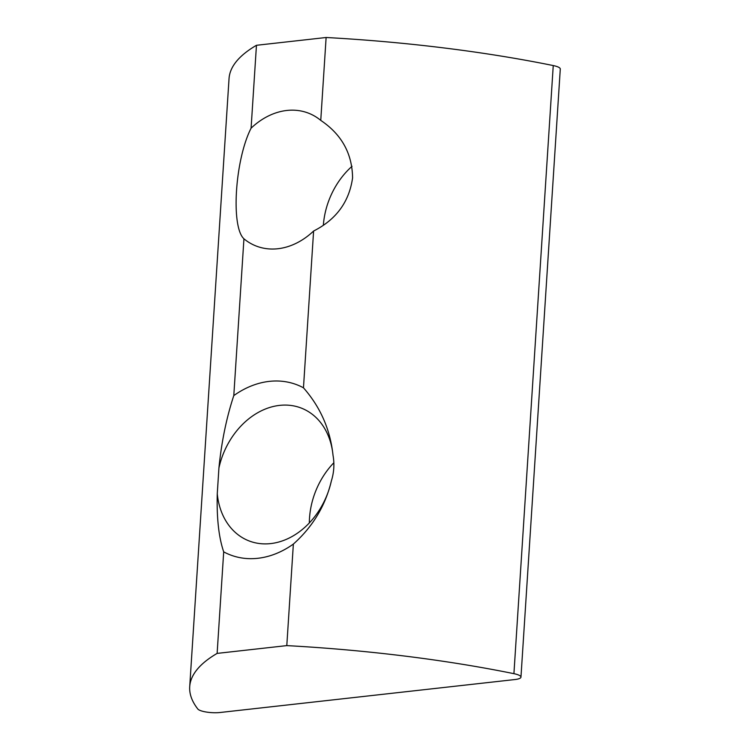 <?xml version="1.0" encoding="UTF-8"?>
<svg xmlns="http://www.w3.org/2000/svg" width="750" height="750" viewBox="0 0 750 750"><rect width="100%" height="100%" fill="white"/><g stroke="black" fill="none" stroke-linecap="round" stroke-linejoin="round"><path stroke-width="1.12" d="M513.919 673.669A14.278 3.45 3.7 0 1 518.325 674.916A14.278 3.45 3.7 0 1 520.959 677.137A14.278 3.45 3.7 0 1 514.969 679.538L220.041 712.5A14.278 3.45 3.7 0 1 197.812 709.003A428.203 103.594 3.7 0 1 189.713 686.719A428.203 103.594 3.7 0 1 217.125 653.4L286.8 645.609A428.203 103.594 3.7 0 1 513.919 673.669L553.247 65.559A14.278 3.45 3.7 0 1 557.653 66.806A14.278 3.45 3.7 0 1 560.288 69.028L520.959 677.137M333.009 455.222C334.584 463.922 334.022 472.519 331.341 481.003A71.372 55.809 111.9 0 1 270.666 543.591A71.372 55.809 111.9 0 1 248.484 540.694A71.372 55.809 111.9 0 1 217.266 493.753L218.925 467.972A71.372 55.809 111.9 0 1 279.6 405.384A71.372 55.809 111.9 0 1 301.791 408.281A71.372 55.809 111.9 0 1 333.009 455.222C330.3 429.647 320.456 407.175 303.469 387.806L313.603 231.028A71.4 55.838 111.9 0 1 277.875 248.737A71.4 55.838 111.9 0 1 255.684 245.831A71.4 55.838 111.9 0 1 243.938 238.809C230.738 226.772 234.975 159.787 251.091 128.175L256.453 45.291L326.119 37.5A428.203 103.594 3.7 0 1 553.247 65.559M326.119 37.5L320.756 120.384A71.4 55.838 -68.1 0 0 309.009 113.362A71.4 55.838 -68.1 0 0 286.819 110.466A71.4 55.838 -68.1 0 0 251.091 128.175M320.756 120.384C341.616 134.4 352.219 153.553 352.584 177.853C349.219 201.834 336.225 219.562 313.603 231.028M309.337 522.928A71.372 55.809 111.9 0 1 333.834 462.759M189.713 686.719L229.041 78.6A428.203 103.594 3.7 0 1 256.453 45.291M331.341 481.003C325.434 505.706 312.778 526.734 293.363 544.078L286.8 645.609M217.125 653.4L223.697 551.859C218.766 537.347 216.619 517.978 217.266 493.753M218.925 467.972C221.522 441.928 226.472 417.806 233.794 395.597L243.938 238.809M223.697 551.859A91.35 71.438 -68.1 0 0 293.363 544.078M233.794 395.597A91.35 71.438 111.9 0 1 303.469 387.806M352.031 166.294A71.4 55.838 -68.1 0 0 323.363 225.094"/></g></svg>
